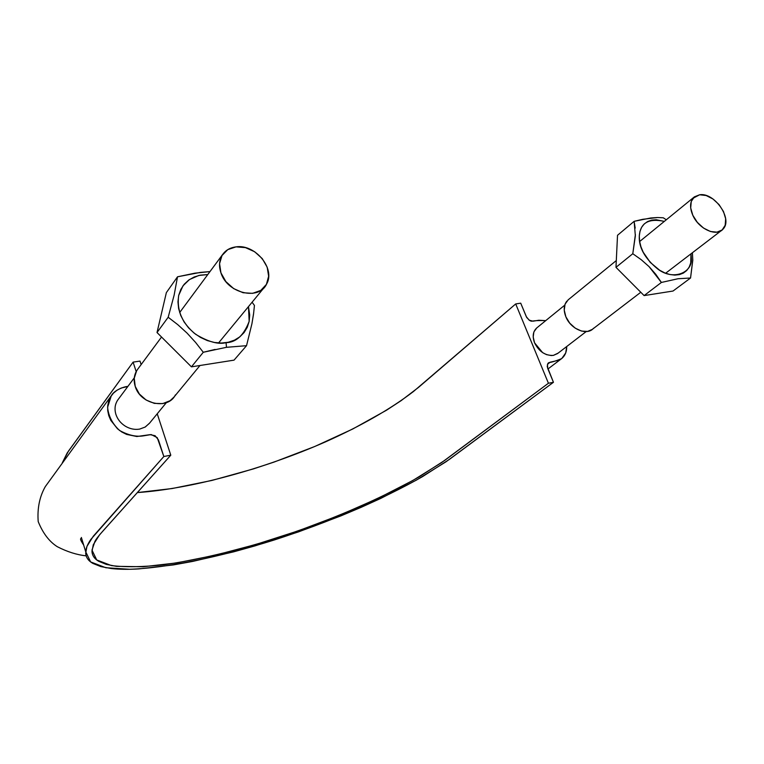 <?xml version="1.0" encoding="UTF-8"?>
<svg xmlns="http://www.w3.org/2000/svg" width="764" height="764" viewBox="0 0 764 764"><rect width="100%" height="100%" fill="white"/><g stroke="black" fill="none" stroke-linecap="round" stroke-linejoin="round"><path stroke-width="1.15" d="M515.7 303.938L520.723 303.174L526.32 316.697L529.175 320.173L533.024 321.186L538.801 320.259L545.735 320.632C529.213 320.106 533.148 322.284 529.624 320.45L526.702 317.48L520.723 303.174L515.7 303.938L418.424 387.463L401.138 400.642L386.46 410.249L352.739 429.005L314.692 446.52L274.037 462.086L253.256 468.953L211.876 480.451L172.177 488.53L137.319 492.579C191.344 488.922 263.733 469 325.235 441.984C360.885 426.045 390.28 409.246 413.41 391.56L515.7 303.938L548.418 383.251L515.7 303.938M566.716 346.531L565.713 352.949L561.884 358.383L559.086 360.159L550.051 362.241L547.473 364.38L547.702 368.391L553.451 382.296L548.418 383.251L441.525 462.65L412.856 480.461L378.19 498.281L339.331 515.328L298.017 530.913L255.95 544.436L214.885 555.285L176.608 562.915L143.107 566.754L116.405 566.334L106.301 564.395L98.68 561.273C94.45 558.799 92.215 555.504 91.976 551.407L93.294 544.713L99.578 534.81L170.792 455.191L163.84 456.509L158.425 439.883L155.102 435.709L150.011 434.659L136.861 436.521L126.604 434.41L121.791 431.994L117.455 428.747L110.809 420.391L108.765 415.616L107.724 410.679L107.705 405.77L108.669 401.09L110.589 396.822L113.435 393.154L117.045 390.184L121.275 388.026L127.855 386.46C125.277 386.307 114.38 389.755 111.296 395.742L107.6 407.288C108.459 416.122 112.442 423.848 119.537 430.457C128.228 435.232 136.135 437.037 143.269 435.881L151.196 434.563L157.241 437.648L163.84 456.509L93.303 536.204L86.943 546.403L85.692 553.289C86.017 557.491 88.395 560.862 92.836 563.393L100.791 566.573L111.296 568.54C119.127 569.428 128.333 569.552 138.924 568.903L173.495 564.902L192.719 561.406L233.774 551.809L255.119 545.849L298.342 531.945L340.792 515.929L361.191 507.315L380.749 498.414L416.447 480.098L446.042 461.762L553.451 382.296L548.418 383.251L444.667 460.425L418.882 477.013C379.45 499.532 327.546 521.583 274.773 538.677C234.558 551.188 197.599 559.878 163.897 564.758C143.002 567.041 125.506 567.308 111.42 565.58L96.722 559.955L91.986 550.109L94.946 541.342C96.971 537.512 101.192 532.919 112.633 520.169L170.792 455.191L163.84 456.509L90.878 539.355C87.688 543.978 85.96 548.103 85.692 551.751L90.62 561.922L105.843 567.728L129.565 569.275C167.316 568.005 219.936 557.004 274.133 540.024C328.415 522.461 381.838 499.799 422.549 476.612L449.232 459.498L553.451 382.296L547.225 366.605L547.645 363.998C549.316 361.257 547.492 364.38 561.511 358.688C565.035 355.871 566.773 351.812 566.716 346.531M536.213 328.415L533.988 331.757L536.681 328.014C532.928 331.528 532.221 336.466 534.552 342.807C539.059 351.65 545.343 355.833 553.413 355.375L553.69 355.317M586.179 331.586L557.577 353.551L553.413 355.375L551.197 355.546L546.499 354.62L542.621 352.634L534.552 342.807L533.196 337L533.835 332.149M136.183 371.591L133.098 362.126L139.993 361.086L141.139 364.59L139.993 361.086L133.098 362.126L68.512 451.037L62.304 462.812L67.203 452.957L133.098 362.126M157.231 413.782L170.792 455.191L157.231 413.782M117.675 400.145L116.978 401.262M553.394 355.375L558.064 353.14M117.78 399.992L117.178 400.919C114.848 404.987 114.419 409.475 115.899 414.394C117.541 419.283 120.655 423.189 125.229 426.121C129.89 428.91 134.684 429.903 139.621 429.11L145.275 427.009L149.582 423.103M149.372 423.371L145.112 427.076L139.602 429.11M220.93 272.834C218.982 267.037 219.087 261.727 221.264 256.905C224.158 251.127 229.085 247.784 236.028 246.867C255.243 243.831 275.747 268.823 266.55 284.141C258.967 300.901 227.156 293.29 220.93 272.834L225.886 281.61L233.669 288.611L243.067 292.727L252.597 293.347L260.791 290.406L266.416 284.389L268.642 276.234L267.18 267.199L262.272 258.614L254.66 251.748L245.454 247.622L236.028 246.867L227.787 249.618L221.999 255.51L219.574 263.656L220.93 272.834M135.916 372.125C133.862 376.518 133.633 381.265 135.218 386.374C140.213 404.404 168.195 410.134 175.395 394.902M137.816 369.079L136.603 370.846L134.244 378.228L135.218 386.374L139.382 394.033L146.105 400.011L154.318 403.373L162.761 403.602L170.114 400.699L173.963 397.099M692.814 215.276C689.806 208.247 689.854 202.584 692.967 198.287L699.643 194.772C714.464 192.184 733.039 219.048 723.174 228.952C716.88 237.184 698.697 229.076 692.814 215.276L697.322 222.343L703.51 228.054L710.415 231.492L716.957 232.16L722.152 229.954L725.189 225.256L725.657 218.781L723.489 211.532L719.029 204.58L712.946 198.965L706.146 195.517L699.643 194.772L694.409 196.845L691.258 201.467L690.694 207.932L692.814 215.276M566.821 301.169C563.708 305.256 563.393 310.471 565.876 316.821C570.698 329.294 587.258 336.045 593.533 328.233M568.225 299.784L565.073 304.167L564.243 310.146L565.876 316.821L569.734 323.153L575.225 328.157L581.499 331.07L587.583 331.423L592.291 329.389L640.795 292.259M635.39 234.491L632.793 253.724L615.975 267.333L644.109 295.592L615.975 267.333L632.793 253.724L641.273 259.731L649.047 266.607L655.741 274.266L661.395 282.451L644.109 295.592L673.027 291.036L644.109 295.592L661.395 282.451L678.06 278.736L690.551 278.01L673.027 291.036L690.551 278.01L692.786 259.655M692.413 252.741L692.786 260.285L690.551 278.01L678.06 278.736L661.395 282.451L649.047 266.607L641.273 259.731L632.793 253.724L635.352 235.866L634.13 221.331L642.772 219.306L657.517 217.52L663.276 217.788L666.303 219.774L663.276 217.788L657.517 217.52L650.661 217.988L634.13 221.331L617.522 235.283L615.975 267.333L617.522 235.283L634.13 221.331L635.18 228.14M691 253.82L691.296 258.222C692.9 272.576 673.237 281.2 657.594 268.88C644.816 258.394 638.714 247.46 639.287 236.086C640.28 222.935 648.626 218.036 664.327 221.388L656.228 219.745L651.673 220.118L647.624 221.531L644.243 223.938L641.664 227.252L639.984 231.349L639.287 236.086L639.602 241.271L640.92 246.705L643.192 252.177L650.231 262.367L659.628 270.227L664.747 272.872L669.885 274.524L674.822 275.107L679.387 274.62L683.398 273.073L686.702 270.532L689.166 267.123L690.713 262.959L691 253.82M226.278 347.333L246.533 345.681L234.042 360.14L246.533 345.681L251.929 323.745L253.724 312.591M215.104 349.425L203.281 352.271L195.574 342.415L187.065 333.114L177.802 324.681L168.175 317.251L174.144 295.105L177.515 276.797L194.944 273.168L209.976 271.592L200.454 272.385L177.515 276.797L166.361 292.622L157.021 332.531L166.361 292.622L177.515 276.797L174.144 295.105L168.175 317.251L157.021 332.531L191.439 366.844L157.021 332.531L168.175 317.251L177.802 324.681L187.065 333.114L195.574 342.415L203.281 352.271L191.439 366.844L234.042 360.14L191.439 366.844L203.281 352.271L226.478 347.305L226.068 342.664C218.456 344.698 208.324 341.9 195.651 334.288C182.243 323.449 176.589 310.49 178.69 295.401L182.978 285.841L189.443 279.567L198.755 275.479L207.779 274.562L200.33 275.145L194.132 277.017L188.679 280.101L184.162 284.303L180.791 289.47L178.69 295.401L177.964 301.866L178.633 308.618L180.705 315.389L184.076 321.911L188.632 327.918L194.19 333.161L200.521 337.44L207.369 340.591L214.464 342.473L221.522 343.036L228.264 342.262L234.424 340.181L239.762 336.905L244.098 332.55L247.269 327.298L249.159 321.367C243.811 335.348 236.114 342.444 226.068 342.664L226.478 347.305L246.533 345.681L251.929 323.735L253.533 314.08L254.441 305.457L252.091 302.229L254.441 305.457M248.472 306.612L249.159 321.367L249.704 314.969L248.472 306.612M111.286 395.752L45.315 486.582C39.575 496.657 37.207 508.318 38.2 521.583C42.899 533.215 49.249 541.581 57.262 546.68C67.146 551.78 76.782 554.836 86.16 555.839M547.95 368.993L561.511 358.688M85.692 551.751L81.356 537.455C82.216 539.613 77.804 536.242 83.648 545.019M564.73 305.18L536.672 327.995M134.292 377.808L117.809 399.944M149.333 423.428L166.361 402.638M222.716 254.383L179.664 312.543M161.538 337.029L137.291 369.786M173.886 397.194L199.987 365.498M218.542 342.96L264.315 287.379M694.237 196.988L639.64 241.529M616.3 260.572L568.072 299.908M665.635 273.235L721.894 230.165"/></g></svg>
